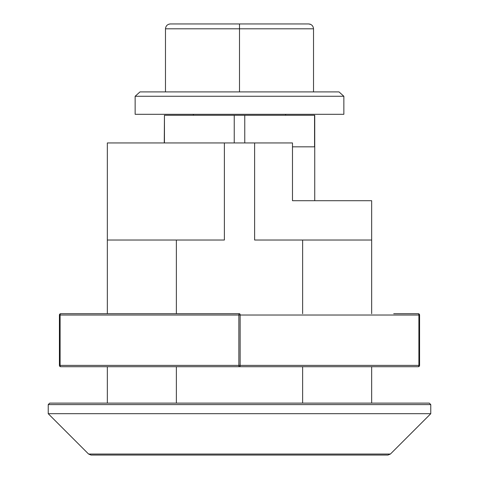 <?xml version="1.0" encoding="UTF-8"?>
<svg xmlns="http://www.w3.org/2000/svg" width="479" height="479" viewBox="0 0 479 479"><rect width="100%" height="100%" fill="white"/><g stroke="black" fill="none" stroke-linecap="round" stroke-linejoin="round"><path stroke-width="0.72" d="M124.217 455.05L354.783 455.05M387.984 455.05L390.421 454.038L387.984 455.05L91.016 455.05L88.579 454.038L48.229 413.694L430.771 413.694L430.771 404.593L429.286 403.114L49.714 403.114L48.229 404.593L48.229 413.694M318.619 200.707L292.483 200.707L292.483 142.946L254.618 142.946L254.618 240.021L371.662 240.021L371.662 200.707L292.483 200.707M176.374 313.703L176.374 240.021L224.382 240.021L224.382 142.946L107.338 142.946L107.338 313.703M224.382 142.946L254.618 142.946M371.662 403.114L371.662 366.71M371.662 313.703L371.662 240.021M176.374 403.114L176.374 366.71M302.626 240.021L302.626 313.703M302.626 366.71L302.626 403.114M107.338 366.71L107.338 403.114M107.338 240.021L176.374 240.021M164.447 142.946L164.447 115.277L314.733 115.277L314.733 200.707M164.267 142.946L164.447 115.277M314.553 115.277L314.553 146.825L292.483 146.825M244.763 142.946L244.763 115.277M234.237 115.277L234.237 142.946M343.856 114.307L135.144 114.307L135.144 96.273L343.856 96.273L343.856 114.307M285.61 114.307L285.61 115.277M135.144 96.273L139.994 91.902L339.006 91.902L343.856 96.273M239.5 91.902L239.5 23.95L170.332 23.95C167.405 24.261 165.788 25.878 165.477 28.806L165.477 91.902M306.518 23.95L308.668 23.95C311.595 24.261 313.212 25.878 313.523 28.806L313.523 91.902M172.482 23.95L170.332 23.95C167.602 24.465 167.602 24.465 170.332 23.95L171.159 23.95M310.087 24.166L308.668 23.95C311.398 24.465 311.398 24.465 308.668 23.95L239.5 23.95M310.308 24.237L310.685 24.393M310.56 24.333L310.23 24.207M239.5 313.703L60.743 313.703A1.323 0.641 90 0 0 60.103 315.026L238.859 315.026A1.323 0.641 -90 0 1 239.5 313.703A1.323 0.641 90 0 1 240.141 315.026L418.897 315.026A1.323 0.641 -90 0 0 418.257 313.703L393.726 313.703M418.257 313.703A1.323 1.323 0 0 1 419.58 315.026L419.58 365.381A1.323 1.323 0 0 1 418.257 366.71A1.323 0.641 -90 0 0 418.706 366.321A1.323 0.641 -90 0 0 418.897 365.381L419.58 365.381M59.42 315.026L60.103 315.026L60.103 365.381A1.323 0.641 90 0 0 60.743 366.71A1.323 1.323 0 0 1 59.42 365.381L59.42 315.026A1.323 1.323 0 0 1 60.743 313.703M393.726 366.71L85.274 366.71M60.743 366.71L239.5 366.71A1.323 0.641 -90 0 1 238.859 365.381L418.897 365.381L418.897 315.026L419.58 315.026M59.42 365.381L238.859 365.381L238.859 315.026L240.141 315.026L240.141 365.381A1.323 0.641 90 0 1 239.955 366.321A1.323 0.641 90 0 1 239.5 366.71L418.257 366.71M430.771 413.694L390.421 454.038L88.579 454.038M430.771 404.593L48.229 404.593M313.523 28.806L165.477 28.806M193.39 114.307L193.39 115.277M170.332 23.95L169.027 24.13M310.733 24.411L308.668 23.95L310.721 24.405"/></g></svg>
